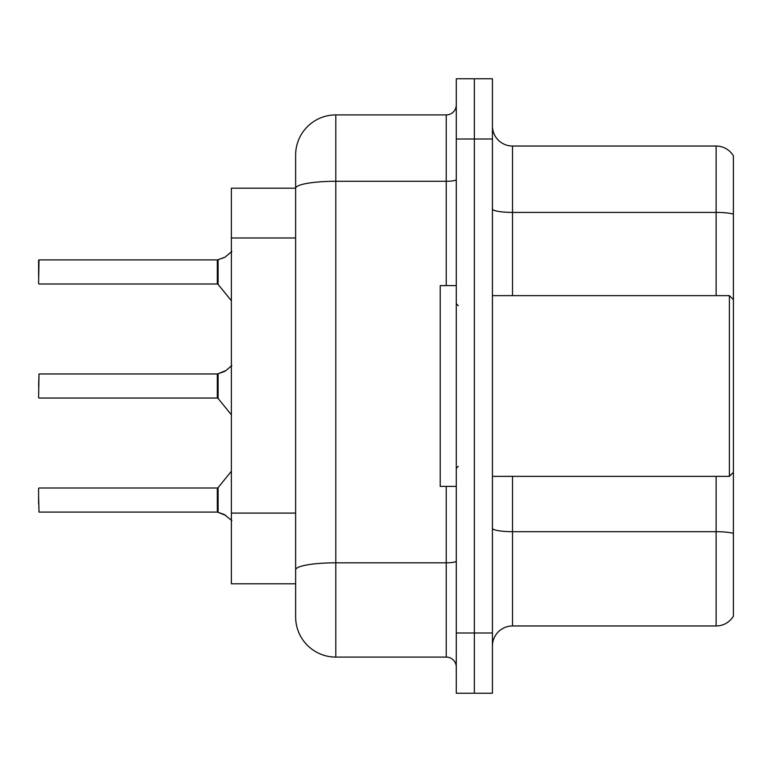 <?xml version="1.0" encoding="UTF-8"?>
<svg xmlns="http://www.w3.org/2000/svg" width="772" height="772" viewBox="0 0 772 772"><rect width="100%" height="100%" fill="white"/><g stroke="black" fill="none" stroke-linecap="round" stroke-linejoin="round"><path stroke-width="1.16" d="M295.637 155.066A40.163 40.163 0 0 1 335.801 114.912L335.801 657.088A40.163 40.163 0 0 1 295.637 616.934L295.637 155.066L295.637 188.204L231.378 188.204L231.378 583.796L295.637 583.796M492.43 646.048A20.082 20.082 0 0 1 512.511 625.967L716.126 625.967L716.126 476.363M474.355 632.992L474.355 693.237L492.43 693.237L492.43 632.992L474.355 632.992L474.355 693.237L456.281 693.237L456.281 632.992L474.355 632.992L474.355 139.008L474.355 632.992M456.281 632.992L456.281 78.763L474.355 78.763L474.355 139.008L474.355 78.763L492.43 78.763L492.43 632.992M733.4 155.867A20.082 20.082 0 0 0 716.126 146.033A20.082 20.082 0 0 1 733.4 155.867L733.4 616.133A20.082 20.082 0 0 1 716.126 625.967M733.4 214.114L733.4 215.195L733.4 214.114A20.082 3.484 180 0 0 716.126 212.406L716.126 146.033L512.511 146.033A20.082 20.082 0 0 1 492.43 125.952A20.082 20.082 0 0 0 512.511 146.033L512.511 295.637M733.4 215.195L733.4 299.652L729.386 295.637L729.386 476.363L733.4 472.348L733.4 533.404A20.082 3.484 180 0 0 716.126 531.696L512.511 531.696L512.511 625.967M335.801 657.088L446.245 657.088L446.245 486.408M335.801 114.912L446.245 114.912A10.036 10.036 0 0 0 456.281 104.867M295.637 616.934L295.637 576.771M456.281 667.133A10.036 10.036 0 0 0 446.245 657.088M225.964 515.503L217.482 512.097L224.131 514.413L231.851 520.579M231.851 365.484L225.964 370.56L217.482 373.966L225.048 371.226L218.109 373.725L218.1 398.42L217.318 398.053L217.318 373.966A1.004 1.004 0 0 0 217.482 373.966A1.004 1.004 180 0 1 217.337 373.976L217.318 386M38.6 386L39.005 373.966L217.318 373.966M231.851 251.421L225.048 257.173L217.482 259.903L224.131 257.587L218.109 259.672L218.1 284.357L217.318 283.99L217.318 259.903A1.004 1.004 0 0 0 217.482 259.903A1.004 1.004 180 0 1 217.337 259.913L217.318 271.937M38.6 267.932L39.005 259.903L217.318 259.903M225.964 370.56L218.109 373.725L224.131 371.641M456.281 285.592L440.214 285.592L440.214 486.408L456.281 486.408M217.337 512.087A1.004 1.004 180 0 1 217.482 512.097A1.004 1.004 -0 0 0 217.337 512.087L217.318 488.01L217.337 512.087L39.005 512.097L38.6 496.039M217.318 500.063L217.318 488.01L218.1 487.643L218.109 512.328M38.6 504.068L38.6 488.415M217.328 381.995L217.318 390.014M225.048 257.173L218.109 259.672M38.6 275.961L38.6 260.309M217.328 267.942L217.318 275.961M295.637 237.988L231.378 237.988M295.637 513.091L231.378 513.091M716.126 295.637L716.126 212.406L512.511 212.406A20.082 3.484 0 0 1 492.43 208.922M492.43 139.008L456.281 139.008M512.511 476.363L512.511 531.696A20.082 3.484 0 0 1 492.43 528.212M456.281 561.08A10.036 1.747 0 0 1 446.245 562.817L335.801 562.817A40.163 6.977 180 0 0 295.637 569.794M295.637 188.262A40.163 6.977 180 0 1 335.801 181.285L446.245 181.285L446.245 114.912M446.245 285.592L446.245 181.285A10.036 1.747 0 0 0 456.281 179.538M39.005 373.966L38.6 397.648M39.005 259.903L38.6 283.585M492.43 476.363L729.386 476.363M458.288 305.673L456.281 303.666M458.288 466.327L456.281 468.334M492.43 295.637L729.386 295.637M39.005 488.01L217.318 488.01M218.1 487.643L231.378 471.238M39.005 398.053L217.318 398.053M218.1 398.42L231.378 414.825M39.005 283.99L217.318 283.99M218.1 284.357L231.378 300.762"/></g></svg>
